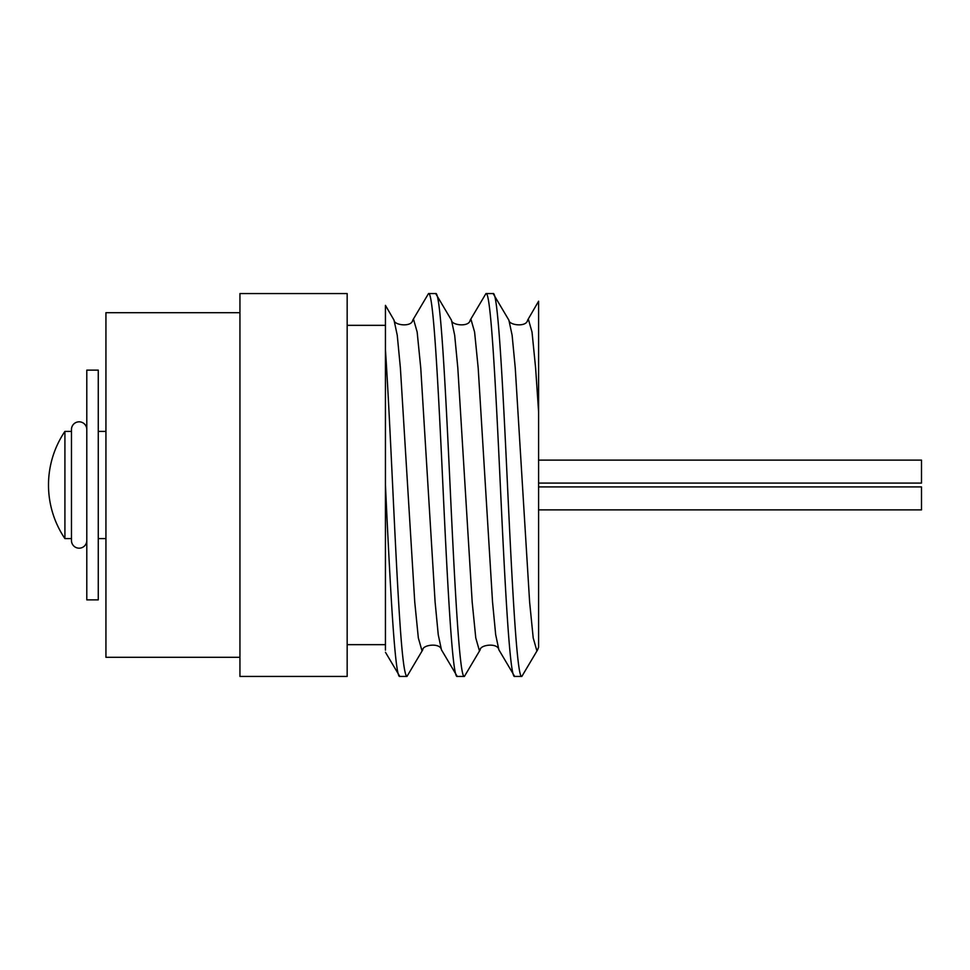 <?xml version="1.0" encoding="UTF-8"?>
<svg xmlns="http://www.w3.org/2000/svg" width="970" height="970" viewBox="0 0 970 970"><rect width="100%" height="100%" fill="white"/><g stroke="black" fill="none" stroke-linecap="round" stroke-linejoin="round"><path stroke-width="1.45" d="M921.5 486.916L921.5 509.893L538.605 509.893L538.605 647.184L538.605 411.995L538.605 460.107L921.5 460.107L921.5 483.084L538.605 483.084L538.605 486.916L921.5 486.916M98.273 599.872L98.273 370.128L86.791 370.128L86.791 599.872L98.273 599.872M105.936 431.395L98.273 431.395M105.936 538.605L98.273 538.605M239.942 312.692L105.936 312.692L105.936 657.308L239.942 657.308M385.442 312.449L385.442 325.338L347.163 325.338M385.442 349.867L385.442 305.368L394.038 320.173L397.251 335.28L400.392 367.945L414.748 602.055L418.337 637.945L421.926 650.543L422.75 649.827L406.976 676.442C404.575 675.605 402.186 656.92 399.786 620.376C395.032 550.051 390.207 420.325 385.442 349.867L385.442 650.167L385.442 644.662L347.163 644.662M64.917 485L64.917 431.395A95.727 95.727 0 0 0 64.917 538.605L64.917 485M71.477 431.395L64.917 431.395M71.477 538.605L64.917 538.605M86.791 429.48A7.663 7.663 0 0 0 79.128 421.817A7.663 7.663 0 0 0 71.477 429.48L71.477 540.52A7.663 7.663 0 0 0 79.128 548.183A7.663 7.663 0 0 0 86.791 540.52M493.124 293.558L508.898 320.173L512.124 335.28L515.252 367.945L529.62 602.055L533.209 637.945L536.798 650.543L537.622 649.827L521.836 676.442C517.071 679.121 512.245 587.238 507.48 485C502.715 382.762 497.889 290.879 493.124 293.558L485.958 293.558C490.723 290.879 495.549 382.762 500.314 485C505.079 587.238 509.917 679.121 514.67 676.442L498.895 649.827L495.682 634.719L492.542 602.055L478.186 367.945L474.597 332.055L471.008 319.457L470.183 320.173L485.958 293.558M521.836 676.442L514.67 676.442M435.688 293.558L451.462 320.173L454.687 335.28L457.816 367.945L472.184 602.055L475.773 637.945L479.362 650.543L480.186 649.827L464.4 676.442C459.647 679.121 454.809 587.238 450.044 485C445.278 382.762 440.453 290.879 435.688 293.558L428.522 293.558C433.287 290.879 438.125 382.762 442.878 485C447.643 587.238 452.481 679.121 457.246 676.442L441.459 649.827L438.246 634.719L435.106 602.055L420.75 367.945L417.161 332.055L413.572 319.457L412.747 320.173L428.522 293.558M464.4 676.442L457.246 676.442M508.898 320.173C508.777 325.217 526.504 327.508 527.607 320.173L538.605 301.209L538.605 318.972M406.976 676.442L399.81 676.442C395.045 679.121 390.207 587.238 385.442 485M347.163 676.442L347.163 293.558L239.942 293.558L239.942 676.442L347.163 676.442M385.454 652.276L399.81 676.442M538.605 318.912L538.605 411.995L535.61 367.945L532.021 332.055L528.432 319.457L527.607 320.173M537.622 649.827L538.605 647.184M394.038 320.173C393.905 325.217 411.632 327.508 412.747 320.173M422.75 649.827C422.629 644.783 440.356 642.492 441.459 649.827M451.462 320.173C451.341 325.217 469.068 327.508 470.183 320.173M480.186 649.827C480.053 644.783 497.78 642.492 498.895 649.827"/></g></svg>

